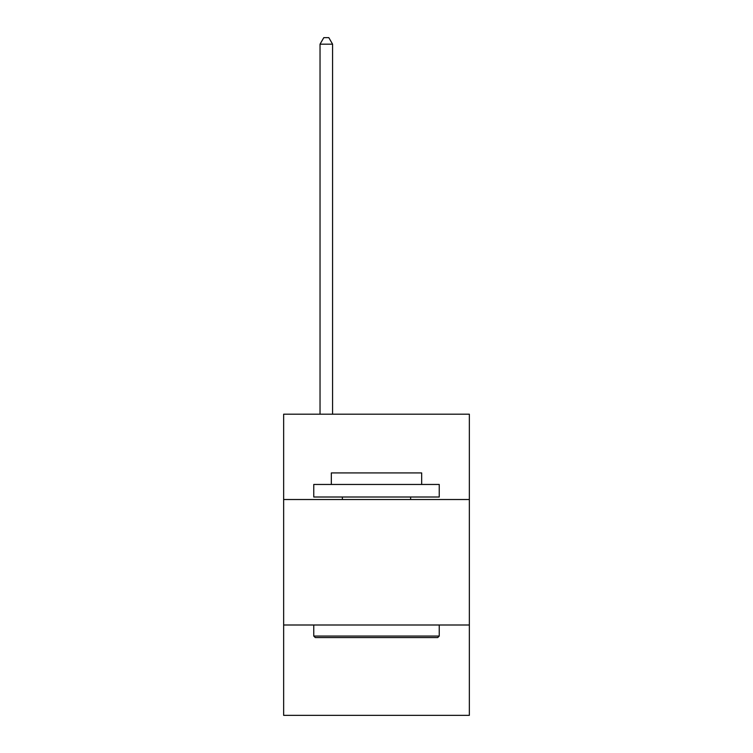 <?xml version="1.0" encoding="UTF-8"?>
<svg xmlns="http://www.w3.org/2000/svg" width="753" height="753" viewBox="0 0 753 753"><rect width="100%" height="100%" fill="white"/><g stroke="black" fill="none" stroke-linecap="round" stroke-linejoin="round"><path stroke-width="1.13" d="M469.354 499.521L469.354 414.197L283.646 414.197L283.646 499.521L469.354 499.521L469.354 715.35L283.646 715.35L283.646 499.521M469.354 624.999L283.646 624.999M315.262 637.556L313.756 636.05L439.244 636.05L437.738 637.556L315.262 637.556M439.244 484.461L439.244 497.008L313.756 497.008L313.756 484.461L439.244 484.461M331.329 484.461L331.329 472.922L421.671 472.922L421.671 484.461M439.244 624.999L439.244 636.05M313.756 624.999L313.756 636.05M410.63 497.008L410.63 499.521M342.37 497.008L342.37 499.521M332.581 414.197L332.581 44.173L320.034 44.173L320.034 414.197M320.034 44.173L323.799 37.65L328.816 37.65L332.581 44.173"/></g></svg>
